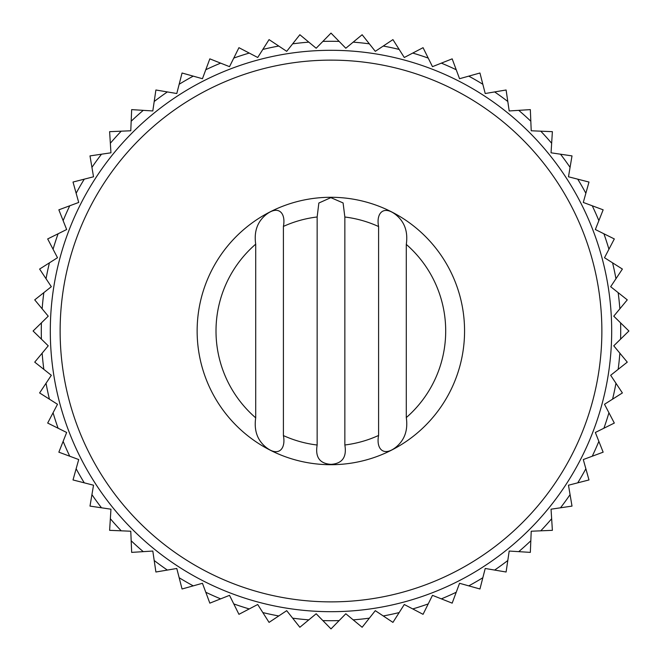 <?xml version="1.0" encoding="UTF-8"?>
<svg xmlns="http://www.w3.org/2000/svg" width="662" height="662" viewBox="0 0 662 662"><rect width="100%" height="100%" fill="white"/><g stroke="black" fill="none" stroke-linecap="round" stroke-linejoin="round"><path stroke-width="0.99" d="M33.1 331L48.235 316.179L34.73 299.861L51.33 286.704L39.612 269.062L57.495 257.717L47.681 238.941L66.655 229.524L58.852 209.829L78.712 202.448L73.01 182.05L93.524 176.787L89.991 155.901L110.951 152.806L109.619 131.664L130.778 130.778L131.664 109.619L152.806 110.951L155.901 89.991L176.787 93.524L182.05 73.01L202.448 78.712L209.829 58.852L229.524 66.655L238.941 47.681L257.717 57.495L269.062 39.612L286.704 51.33L299.861 34.73L316.179 48.235L331 33.1L345.821 48.235L362.139 34.73L375.296 51.33L392.938 39.612L404.283 57.495L423.059 47.681L432.476 66.655L452.171 58.852L459.552 78.712L479.95 73.01L485.213 93.524L506.099 89.991L509.194 110.951L530.336 109.619L531.222 130.778L552.381 131.664L551.049 152.806L572.009 155.901L568.476 176.787L588.99 182.05L583.288 202.448L603.148 209.829L595.345 229.524L614.319 238.941L604.505 257.717L622.388 269.062L610.67 286.704L627.27 299.861L613.765 316.179L628.9 331L613.765 345.821L627.27 362.139L610.67 375.296L622.388 392.938L604.505 404.283L614.319 423.059L595.345 432.476L603.148 452.171L583.288 459.552L588.99 479.95L568.476 485.213L572.009 506.099L551.049 509.194L552.381 530.336L531.222 531.222L530.336 552.381L509.194 551.049L506.099 572.009L485.213 568.476L479.95 588.99L459.552 583.288L452.171 603.148L432.476 595.345L423.059 614.319L404.283 604.505L392.938 622.388L375.296 610.67L362.139 627.27L345.821 613.765L331 628.9L316.179 613.765L299.861 627.27L286.704 610.67L269.062 622.388L257.717 604.505L238.941 614.319L229.524 595.345L209.829 603.148L202.448 583.288L182.05 588.99L176.787 568.476L155.901 572.009L152.806 551.049L131.664 552.381L130.778 531.222L109.619 530.336L110.951 509.194L89.991 506.099L93.524 485.213L73.01 479.95L78.712 459.552L58.852 452.171L66.655 432.476L47.681 423.059L57.495 404.283L39.612 392.938L51.33 375.296L34.73 362.139L48.235 345.821L33.1 331M406.294 417.59C408.123 430.11 404.689 439.957 396.008 447.123C383.67 457.061 375.942 449.035 378.59 435.455L378.59 226.545C375.95 213.048 383.612 204.914 395.959 214.836C404.672 221.96 408.123 231.824 406.294 244.41L406.294 417.59A114.84 114.84 0 0 0 406.294 244.41M378.59 435.455A114.84 114.84 0 0 1 344.852 444.988L344.852 217.012A114.84 114.84 0 0 1 378.59 226.545M344.852 444.988C346.913 457.119 342.312 463.574 331.066 464.36C319.729 463.665 315.095 457.219 317.148 445.021L317.148 216.979L318.852 203.019L330.851 197.64L343.09 202.936L344.852 217.012M283.41 435.588C286.034 449.051 278.421 457.21 266.066 447.338C257.336 440.255 253.877 430.424 255.706 417.846L255.706 244.154C253.877 231.642 257.311 221.82 266.016 214.695C278.363 204.815 286.042 212.866 283.41 226.412L283.41 435.588A114.84 114.84 0 0 0 317.148 445.021M255.706 244.154A114.84 114.84 0 0 0 255.706 417.846M317.148 216.979A114.84 114.84 0 0 0 283.41 226.412M330.851 197.284A133.716 133.716 0 0 1 446.651 397.854A133.716 133.716 0 0 1 215.051 397.854A133.716 133.716 0 0 1 330.851 197.284M331 50.304A280.696 280.696 0 0 1 574.086 471.344A280.696 280.696 0 0 1 87.914 471.352A280.696 280.696 0 0 1 331 50.304M331 60.134A270.866 270.866 0 0 1 565.58 466.429A270.866 270.866 0 0 1 96.42 466.437A270.866 270.866 0 0 1 331 60.134M42.145 308.815A289.708 289.708 0 0 1 43.841 292.637M46.042 278.743A289.708 289.708 0 0 1 49.427 262.831M53.068 249.243A289.708 289.708 0 0 1 58.091 233.777M63.138 220.645A289.708 289.708 0 0 1 69.75 205.783M76.138 193.246A289.708 289.708 0 0 1 84.273 179.162M91.935 167.362A289.708 289.708 0 0 1 101.493 154.205M110.347 143.265A289.708 289.708 0 0 1 121.229 131.184M131.184 121.229A289.708 289.708 0 0 1 143.265 110.347M154.205 101.493A289.708 289.708 0 0 1 167.362 91.935M179.162 84.273A289.708 289.708 0 0 1 193.246 76.138M205.783 69.75A289.708 289.708 0 0 1 220.645 63.138M233.777 58.091A289.708 289.708 0 0 1 249.243 53.068M262.831 49.427A289.708 289.708 0 0 1 278.743 46.042M292.637 43.841A289.708 289.708 0 0 1 308.815 42.145M322.866 41.408A289.708 289.708 0 0 1 339.134 41.408M353.185 42.145A289.708 289.708 0 0 1 369.363 43.841M383.257 46.042A289.708 289.708 0 0 1 399.169 49.427M412.757 53.068A289.708 289.708 0 0 1 428.223 58.091M441.355 63.138A289.708 289.708 0 0 1 456.217 69.75M468.754 76.138A289.708 289.708 0 0 1 482.838 84.273M494.638 91.935A289.708 289.708 0 0 1 507.795 101.493M518.735 110.347A289.708 289.708 0 0 1 530.816 121.229M540.771 131.184A289.708 289.708 0 0 1 551.653 143.265M560.507 154.205A289.708 289.708 0 0 1 570.065 167.362M577.727 179.162A289.708 289.708 0 0 1 585.862 193.246M592.25 205.783A289.708 289.708 0 0 1 598.862 220.645M603.909 233.777A289.708 289.708 0 0 1 608.932 249.243M612.573 262.831A289.708 289.708 0 0 1 615.958 278.743M618.159 292.637A289.708 289.708 0 0 1 619.855 308.815M620.592 322.866A289.708 289.708 0 0 1 620.592 339.134M619.855 353.185A289.708 289.708 0 0 1 618.159 369.363M615.958 383.257A289.708 289.708 0 0 1 612.573 399.169M608.932 412.757A289.708 289.708 0 0 1 603.909 428.223M598.862 441.355A289.708 289.708 0 0 1 592.25 456.217M585.862 468.754A289.708 289.708 0 0 1 577.727 482.838M570.065 494.638A289.708 289.708 0 0 1 560.507 507.795M551.653 518.735A289.708 289.708 0 0 1 540.771 530.816M530.816 540.771A289.708 289.708 0 0 1 518.735 551.653M507.795 560.507A289.708 289.708 0 0 1 494.638 570.065M482.838 577.727A289.708 289.708 0 0 1 468.754 585.862M456.217 592.25A289.708 289.708 0 0 1 441.355 598.862M428.223 603.909A289.708 289.708 0 0 1 412.757 608.932M399.169 612.573A289.708 289.708 0 0 1 383.257 615.958M369.363 618.159A289.708 289.708 0 0 1 353.185 619.855M339.134 620.592A289.708 289.708 0 0 1 322.866 620.592M308.815 619.855A289.708 289.708 0 0 1 292.637 618.159M278.743 615.958A289.708 289.708 0 0 1 262.831 612.573M249.243 608.932A289.708 289.708 0 0 1 233.777 603.909M220.645 598.862A289.708 289.708 0 0 1 205.783 592.25M193.246 585.862A289.708 289.708 0 0 1 179.162 577.727M167.362 570.065A289.708 289.708 0 0 1 154.205 560.507M143.265 551.653A289.708 289.708 0 0 1 131.184 540.771M121.229 530.816A289.708 289.708 0 0 1 110.347 518.735M101.493 507.795A289.708 289.708 0 0 1 91.935 494.638M84.273 482.838A289.708 289.708 0 0 1 76.138 468.754M69.75 456.217A289.708 289.708 0 0 1 63.138 441.355M58.091 428.223A289.708 289.708 0 0 1 53.068 412.757M49.427 399.169A289.708 289.708 0 0 1 46.042 383.257M43.841 369.363A289.708 289.708 0 0 1 42.145 353.185M41.408 339.134A289.708 289.708 0 0 1 41.408 322.866"/></g></svg>
